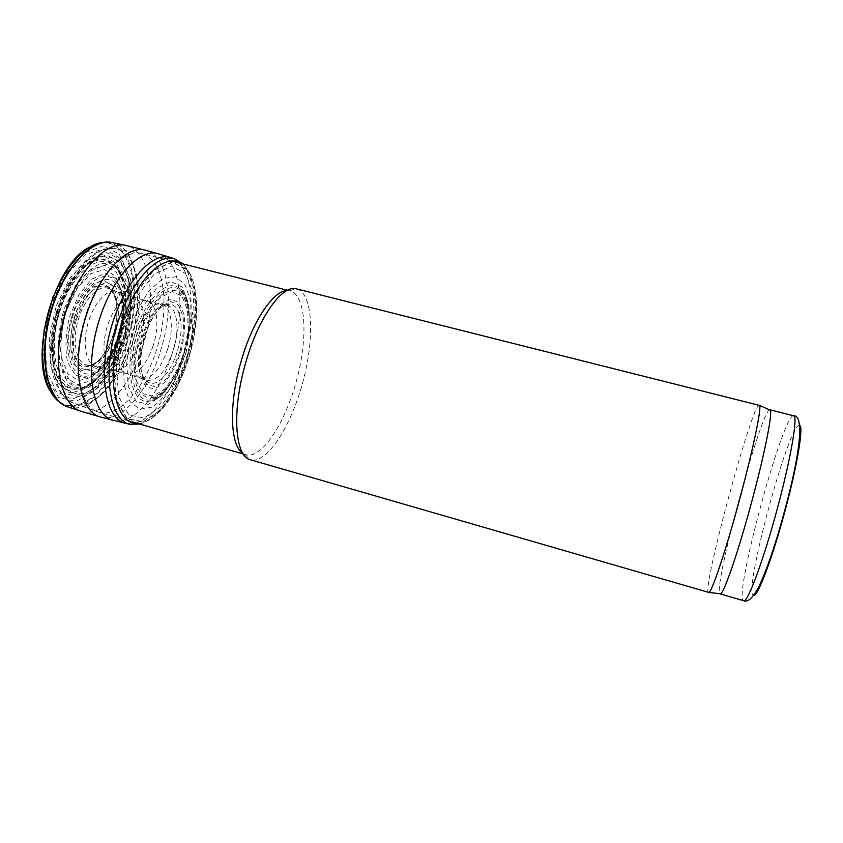 <?xml version="1.0" encoding="UTF-8"?>
<svg xmlns="http://www.w3.org/2000/svg" width="843" height="843" viewBox="0 0 843 843"><rect width="100%" height="100%" fill="white"/><g stroke="black" fill="none" stroke-linecap="round" stroke-linejoin="round"><path stroke-width="0.63" stroke-dasharray="4.21 3.16" d="M84.321 319.845C96.123 277.874 123.384 248.2 141.677 253.522L142.13 253.627C163.352 259.18 169.78 302.1 158.473 343.227C147.514 384.44 120.338 418.265 99.2 412.364L98.757 412.238C79.231 407.527 71.086 363.87 84.321 319.845M769.564 409.835C760.776 411.669 713.178 587.687 719.838 593.693M759.248 405.114C752.399 402.417 701.271 591.449 708.552 592.566M296.641 288.896C313.101 293.301 314.839 338.138 302.774 382.248C290.972 426.421 266.862 464.282 250.424 459.783M286.715 290.687L290.255 290.951C306.22 295.208 308.106 338.212 296.525 380.551C285.187 422.975 261.888 459.161 245.945 454.788L242.763 453.239M58.62 312.995C70.106 272.226 97.377 243.543 116.028 248.854C137.989 253.943 145.291 296.23 134.163 336.652C123.405 377.169 95.786 410.004 74.247 403.333C54.395 398.433 45.712 355.725 58.62 312.995M56.766 312.732L70.211 281.33L88.209 259.907L106.576 252.626L121.55 259.992L130.517 279.507C133.057 297.242 131.866 316.515 126.935 337.326L115.365 365.609L99.442 386.969L81.771 397.274L65.617 393.744L54.458 375.999L51.117 346.926L56.766 312.732M57.998 313.164L71.002 282.805L88.399 262.047L106.186 254.944L120.697 262.015L129.422 280.898C131.898 298.095 130.749 316.789 125.965 336.989L114.732 364.429L99.274 385.125L82.15 395.072L66.523 391.595L55.743 374.366L52.529 346.231L57.998 313.164M58.926 313.47C67.472 284.028 85.375 260.698 100.928 257.01C117.43 254.944 127.261 266.325 130.412 291.162C133.183 317.505 123.668 352.69 107.999 374.039C92.193 394.535 77.63 399.066 64.31 387.632C52.751 375.272 50.043 343.818 58.926 313.47M63.752 315.04C71.497 288.338 87.672 267.073 101.824 263.564C116.861 261.509 125.839 271.804 128.768 294.47C131.339 318.538 122.604 350.867 108.252 370.362C93.773 389.034 80.517 393.08 68.483 382.501C58.062 371.12 55.701 342.553 63.752 315.04M64.658 315.345L75.902 288.949L90.981 270.782L106.46 264.386L119.179 270.361L126.882 286.799C129.084 301.868 128.083 318.317 123.868 336.125L113.974 360.277L100.38 378.402L85.406 386.969L71.834 383.744L62.561 368.581L59.874 344.06L64.658 315.345M69.442 317.021L78.947 294.66L91.708 279.149L104.89 273.543L115.797 278.475L122.456 292.426C124.395 305.324 123.552 319.423 119.938 334.734L111.413 355.483L99.727 370.952L86.913 378.138L75.396 375.209L67.588 362.184C64.943 348.928 65.554 333.881 69.442 317.021M71.507 317.695C80.865 283.733 106.281 265.903 116.945 282.89C132.973 302.995 116.176 365.114 92.193 374.397C73.615 384.25 60.707 352.859 71.507 317.695M74.374 318.58C83.204 286.557 107.145 269.591 117.24 285.587C132.435 304.523 116.482 363.523 93.815 372.216C76.26 381.468 64.194 351.742 74.374 318.58M76.418 319.244L84.395 300.393L95.101 287.231L106.207 282.352L115.449 286.399L121.129 298.159C122.793 309.118 122.077 321.13 119 334.197L111.729 351.889C105.27 361.974 98.336 368.359 90.939 371.025L81.255 368.423L74.753 357.327C72.582 346.125 73.141 333.428 76.418 319.244M799.659 425.452C789.933 418.876 741.988 596.149 753.705 595.379M793.653 415.789C783.295 412.153 732.873 598.604 743.642 600.69M125.038 337L130.781 304.523L128.863 275.113L119.221 254.038L103.109 245.871L83.257 253.395L63.731 276.241L49.094 309.971L42.94 346.873L46.565 378.286L58.662 397.496L76.112 401.426L95.164 390.541L112.33 367.833L125.038 337M123.721 337.031L129.348 305.967L127.788 278.085L119.126 257.663L104.395 248.854L85.944 254.291L67.324 273.975L52.593 304.428L45.164 339.118L46.618 370.33L56.281 391.542L71.687 399.139L89.537 392.743L106.576 374.471L120.085 347.938L123.721 337.031M50.211 390.952L58.019 400.562C80.053 419.066 115.017 384.271 127.662 338.032L127.715 337.843C142.393 290.034 130.275 237.937 100.612 243.069L89.021 247.431M43.962 330.467C41.739 345.567 42.213 362.142 43.52 369.15C44.774 378.138 49.126 388.686 50.654 390.994C53.762 395.978 56.218 399.161 58.019 400.562L59.969 402.438C82.245 418.37 115.891 383.828 128.41 338.601L128.558 338.085C142.92 291.12 131.866 239.739 103.246 242.436L100.612 243.069C97.05 243.648 92.361 245.777 86.544 249.454L74.7 260.034L65.196 272.647L53.141 296.525M67.524 406.769L67.977 406.916C90.443 414.398 119.59 380.636 131.181 338.907L131.202 338.833C144.279 295.44 136.724 247.663 112.414 242.594L111.95 242.499M61.044 403.27L68.388 407.064C90.443 414.398 119.053 381.942 130.981 341.099L131.613 338.949C144.701 295.535 137.146 247.737 112.836 242.679L104.585 242.247M81.465 411.416C103.046 418.212 131.034 385.957 143.099 345.335L144.005 342.321C157.093 298.738 150.096 250.845 126.334 245.513M100.391 417C121.54 423.439 149.19 390.225 161.097 349.065L161.677 347.116C174.743 303.438 168.442 255.608 145.491 250.234M114.111 420.594C134.638 425.209 160.908 392.332 172.562 352.111L173.11 350.203C185.839 307.474 180.56 260.772 159.158 254.038M135.923 422.986C154.353 417.791 174.259 388.012 184.016 353.87L184.206 353.196C194.807 316.989 193.363 277.579 179.201 262.974M178.442 262.205L171.529 257.8M125.333 423.281L134.891 423.26M139.685 424.071C158.115 419.224 178.221 389.129 188.01 354.629L188.115 354.25C198.79 317.811 197.294 278.169 182.994 263.922M137.514 423.439C141.54 423.386 145.691 422.069 149.98 419.487C167.019 407.727 180.286 386.115 189.77 354.629C198.758 323.67 199.074 290.224 189.58 273.079L180.802 263.374M189.643 354.566L195.934 321.088L195.07 290.983L186.83 269.634L172.214 261.741L153.647 270.139L134.922 294.323L120.412 329.581L113.7 367.748L116.229 399.803L126.945 418.908L143.015 422.058L160.908 409.983L177.336 385.936L189.643 354.566M189.538 354.524L195.797 321.183L194.933 291.193L186.735 269.939L172.172 262.089L153.679 270.455L135.038 294.544L120.591 329.645L113.91 367.643L116.429 399.561L127.093 418.592L143.089 421.742L160.908 409.719L177.272 385.778L189.538 354.524M188.242 354.081L194.217 322.237L193.374 293.67L185.523 273.49L171.656 266.135L154.09 274.175L136.418 297.073L122.741 330.361L116.376 366.378L118.705 396.705L128.779 414.882L143.942 418.012L160.897 406.674L176.514 383.913L188.242 354.081M185.976 353.101L191.466 321.763L190.539 300.561L185.123 284.755L175.723 276.789L163.447 278.306L150.001 289.676C141.108 301.92 133.805 317.031 128.115 335.008L123.426 361.71L124.174 385.198L130.043 401.795L139.885 409.298L152.025 407.158C160.665 401.163 168.705 391.574 176.145 378.391L185.976 353.101M184.501 352.532L184.501 352.532C188.8 334.66 190.17 318.233 188.611 303.269L182.151 287.084L170.876 281.457L156.756 288.243L142.667 306.778L131.771 333.396L126.64 362.184L128.347 386.579L136.25 401.479L148.368 404.355L162.098 395.43C171.192 384.25 178.642 369.993 184.469 352.659L184.501 352.532M184.122 352.29C191.856 325.967 190.381 297.621 179.917 288.78C167.578 276.968 143.879 300.224 134.185 336.652C124.195 373.006 132.941 405.04 149.559 401.047C162.32 398.792 177.03 377.443 184.08 352.437L184.122 352.29M184.491 352.332C192.025 326.673 190.592 299.054 180.402 290.498C168.4 279.044 145.396 301.731 135.965 337.137C126.271 372.469 134.701 403.649 150.844 399.814C164.806 395.135 176.018 379.35 184.448 352.458L184.491 352.332M184.48 352.258C188.916 336.346 190.149 322.047 188.179 309.339C186.24 300.983 183.036 295.008 178.558 291.425C173.489 289.539 167.831 290.719 161.603 294.934C152.183 303.427 143.436 319.128 137.978 337.685C133.342 356.452 132.983 374.418 136.84 386.494C140.096 393.291 144.385 397.148 149.717 398.086C155.386 397.243 161.161 393.702 167.051 387.453C174.448 378.412 180.254 366.684 184.48 352.258L184.48 352.258M184.016 352.079L188.179 329.739L187.515 309.887L181.972 296.188L172.372 291.604L160.433 297.568C152.014 306.852 145.007 319.645 139.401 335.935L135.049 360.256L136.408 380.952L143.004 393.681L153.215 396.252L164.88 388.718C172.646 379.181 179.022 366.968 184.016 352.079M181.087 351.099L181.108 351.025C184.29 337.748 185.291 325.609 184.101 314.608L179.285 302.89L171.003 299.065L160.75 304.281C153.563 312.268 147.578 323.217 142.794 337.126C139.401 351.542 138.515 364.376 140.17 375.63L145.755 386.663L154.49 389.023L164.533 382.659C171.245 374.492 176.767 363.965 181.087 351.099M180.149 350.783L180.181 350.688C183.194 338.085 184.143 326.568 183.005 316.136L178.421 305.05L170.56 301.446L160.855 306.42C154.058 313.996 148.4 324.355 143.879 337.506L140.338 357.147C140.233 369.529 142.33 378.612 146.64 384.419L154.901 386.695L164.417 380.709C170.792 372.975 176.029 362.996 180.149 350.783M177.631 350.235L177.725 349.908C184.733 326.673 180.328 302.648 168.421 304.471C148.737 304.26 130.423 371.963 147.525 381.7C156.45 388.865 171.435 372.511 177.631 350.235M173.542 349.666L173.795 348.781C179.812 328.622 177.051 307.389 167.515 305.524C147.114 298.18 125.965 376.399 147.283 380.341C157.599 381.068 166.345 370.836 173.542 349.666M167.652 349.055L168.2 347.253C174.143 327.347 171.329 306.367 161.824 304.481C141.445 297.157 120.549 374.429 141.845 378.37C151.898 379.181 160.507 369.403 167.652 349.055M152.53 347.537L153.869 343.354C159.696 323.849 156.787 303.217 147.272 301.109C126.524 293.29 105.712 370.246 127.578 373.944C137.114 374.798 145.439 365.999 152.53 347.537M138.389 346.157L140.528 339.75C146.366 320.277 143.299 299.602 133.594 297.294C124.648 294.576 111.782 309.265 106.471 329.16C101.034 349.023 104.743 368.191 113.837 370.351C123.067 371.278 131.245 363.217 138.389 346.157M120.602 344.492L123.9 335.293C129.875 315.43 126.555 294.228 116.387 291.562C106.892 288.454 93.257 303.491 87.756 324.102C82.119 344.661 86.323 364.524 96.081 366.631C105.143 367.59 113.31 360.214 120.602 344.492M111.476 343.67L115.407 333.027C121.487 312.837 118.052 291.204 107.598 288.222C97.714 284.765 83.446 300.14 77.777 321.394C71.961 342.616 76.534 363.091 86.818 365.082C95.87 365.978 104.089 358.844 111.476 343.67M109.927 343.628L113.974 332.679C119.19 312.226 117.735 297.537 109.601 288.591C99.706 279.56 81.708 295.461 75.027 320.656C68.104 345.788 75.628 368.591 88.726 365.778C96.776 363.807 103.837 356.431 109.927 343.628M110.106 343.839L114.153 332.795C116.956 321.046 117.704 310.14 116.397 300.076L111.655 288.822L103.689 283.986L93.836 286.715C86.85 292.416 80.823 301.035 75.765 312.584C71.855 325.019 70.254 336.894 70.938 348.212L75.09 361.089L82.677 367.263L92.182 365.894C98.916 361.32 104.89 353.976 110.106 343.839M111.476 344.292L115.438 333.27C118.463 320.572 119.263 308.791 117.851 297.937L112.709 285.788L104.068 280.593L93.373 283.648C85.796 289.887 79.284 299.318 73.836 311.921L68.947 331.857C68.02 345.219 69.558 355.999 73.562 364.218L81.919 370.562L92.256 368.697C99.527 363.512 105.933 355.377 111.476 344.292M114.838 345.63L118.684 334.513C122.404 318.896 123.384 304.386 121.624 290.983L115.217 275.967L104.448 269.591L91.065 273.564L77.588 287.674L66.797 309.444C61.792 326.504 60.011 342.521 61.455 357.485L67.819 373.849L78.61 380.699L91.592 377.285C100.538 370.182 108.294 359.624 114.838 345.63M116.302 346.146L120.096 335.04C124.079 318.306 125.133 302.763 123.247 288.39L116.376 272.278L104.785 265.44L90.38 269.739L75.87 285.008L64.289 308.57C58.957 326.989 57.124 344.218 58.81 360.246L65.838 377.601L77.567 384.608L91.539 380.572C101.128 372.722 109.379 361.247 116.302 346.146M116.871 346.557L120.686 335.324C128.568 308.622 126.829 279.486 115.681 267.421C100.791 249.359 69.758 273.459 58.42 316.167C46.692 358.76 61.349 395.219 83.309 387.127C96.787 381.868 107.978 368.338 116.871 346.557M116.576 346.663L120.423 335.303C128.442 308.116 126.713 278.464 115.417 265.988C108.368 259.022 99.78 258.074 89.621 263.132C76.334 271.467 63.404 291.689 56.586 315.672C52.076 334.334 51.275 351.057 54.184 365.83C59.705 384.06 69.105 391.531 82.361 388.233C96.123 382.722 107.535 368.865 116.576 346.663M116.503 346.715L120.359 335.314C127.799 307.569 126.977 285.387 117.904 268.759C111.181 259.539 102.424 256.989 91.634 261.088C77.43 268.453 63.162 289.707 55.817 315.461C49.179 341.404 50.791 366.958 59.347 380.467C66.27 389.487 75.786 391.637 85.902 387.095C98.283 380.098 108.484 366.642 116.503 346.715M117.145 347.053L121.002 335.588C125.565 316.452 126.756 298.643 124.585 282.142L116.661 263.553L103.257 255.577L86.523 260.508L69.653 278.264L56.249 305.703L49.358 337.074L50.432 365.504L58.947 385.135L72.772 392.585L88.989 387.306L104.616 371.046L117.145 347.053M141.677 253.522L116.028 248.854C109.084 247.705 101.94 249.328 94.606 253.701L88.072 258.327L78.599 267.969C69.231 280.024 61.771 294.871 56.218 312.521C51.981 328.096 50.074 343.048 50.475 357.379C51.665 373.154 54.152 380.267 58.262 388.486C62.34 395.852 67.672 400.794 74.247 403.333L98.757 412.238M130.412 291.162C133.32 317.368 123.71 352.88 107.999 374.039L108.252 370.362C122.562 350.677 131.213 318.665 128.768 294.47L130.412 291.162M116.945 282.89C133.721 300.814 115.723 367.369 92.193 374.397L93.815 372.216C116.808 361.584 131.74 306.367 117.24 285.587L116.945 282.89M245.25 454.556L249.802 459.583M289.528 290.803L295.998 288.749M290.255 290.951L287.526 290.266M171.477 261.024L142.13 253.627M245.945 454.788L243.248 454.008M128.273 420.773L99.2 412.364M139.169 423.924C140.338 424.124 143.942 422.638 149.98 419.487C156.324 415.388 163.711 407.348 165.123 405.304L175.565 389.392C181.319 378.823 186.018 367.221 189.686 354.576C194.954 335.777 197.167 317.99 196.335 301.214C194.638 283.069 192.689 280.213 189.58 273.079C185.945 267.305 183.584 264.207 182.478 263.796M191.466 321.763L192.594 312.184L193.142 315.366L192.225 333.059L187.715 353.902L181.14 372.227L175.839 382.711L172.299 387.232L185.766 353.006L191.466 321.763M179.917 288.78C190.181 293.543 192.615 325.661 184.206 352.564C177.378 378.317 160.086 402.09 149.559 401.047L162.667 392.195L167.051 387.453C174.406 378.296 180.181 366.557 184.385 352.216C188.79 336.41 190.054 322.121 188.179 309.339L186.788 303.037L179.917 288.78M168.421 304.471L163.036 305.756L160.423 307.779C157.177 310.983 153.911 315.461 150.644 321.215C143.847 333.744 138.494 358.127 141.55 372.016C143.595 378.496 145.417 381.7 146.998 381.626L147.525 381.7L147.283 380.341L127.578 373.944L101.919 367.706L87.272 365.325L88.726 365.778L93.499 364.271L96.671 362.142C101.118 358.538 105.512 352.406 109.864 343.744C118.557 325.672 118.968 300.266 112.519 291.594L109.601 288.591L108.125 288.243L121.972 293.575L147.272 301.109L167.515 305.524L168.421 304.471M116.755 346.315C128.199 317.484 128.336 283.322 115.681 267.421L115.417 265.988L117.904 268.759C128.726 283.301 127.978 318.875 116.682 346.884C108.304 367.506 98.041 380.91 85.902 387.095L82.361 388.233L83.309 387.127C97.145 380.825 108.294 367.221 116.755 346.315"/><path stroke-width="1.26" d="M719.838 593.693L720.586 593.778C724.137 592.998 738.921 549.878 752.219 499.899C764.928 452.596 772.725 412.659 770.249 410.13L769.564 409.835M740.365 496.622C753.336 448.371 761.672 407.801 759.564 405.42L295.998 288.749C281.889 284.881 258.116 318.127 245.576 363.185C231.741 410.52 234.839 455.8 249.802 459.583L708.974 592.46C712.114 591.617 726.761 547.592 740.365 496.622M242.763 453.239C230.234 445.726 228.601 404.24 240.898 362.079C252.068 322.068 272.879 291.004 286.715 290.687M753.705 595.379C757.762 596.876 772.905 556.728 785.465 509.214C797.541 464.187 803.653 426.337 799.659 425.452M777.804 506.801C791.25 456.706 798.079 415.367 793.653 415.789C805.223 415.199 799.006 457.781 785.107 508.982C776.224 542.365 767.436 568.403 758.721 587.086C752.662 598.098 747.636 602.629 743.642 600.69C747.393 603.651 763.811 559.647 777.804 506.801M89.021 247.431C53.573 264.987 28.441 357.917 50.211 390.952M104.585 242.247L103.246 242.436C83.383 243.501 58.588 273.943 48.009 313.354C37.292 352.711 43.362 391.51 59.969 402.438L61.044 403.27M111.95 242.499C91.318 237.526 61.971 269.402 50.064 313.902C37.914 358.349 47.197 400.657 67.524 406.769M112.836 242.679C92.193 237.21 62.508 269.138 50.506 314.017C38.251 358.833 47.798 401.373 68.388 407.064L81.465 411.416C60.97 406.136 51.581 363.185 64.015 317.674C76.207 272.11 105.976 239.739 126.334 245.513L112.836 242.679M159.158 254.038L145.491 250.234C125.712 244.365 96.302 277.094 83.994 323.08C71.444 369.002 80.359 412.101 100.391 417L81.465 411.416M171.529 257.8L158.094 253.722C138.789 247.673 109.643 280.519 97.282 326.673C84.7 372.764 93.31 415.82 113.036 420.341L114.111 420.594M179.201 262.974L178.442 262.205M182.994 263.922L174.48 258.738L170.202 257.368C151.413 251.383 122.772 284.217 110.444 330.235C97.893 376.189 106.081 418.982 125.333 423.281L100.391 417M134.891 423.26L135.923 422.986M182.478 263.796L174.48 258.738C155.892 252.763 127.441 285.566 115.143 331.499C102.614 377.379 110.644 420.046 129.717 424.261L139.685 424.071M180.802 263.374C163.099 251.614 132.066 283.838 119.042 332.564C105.733 381.205 116.292 424.672 137.514 423.439M793.653 415.789L769.88 409.803M743.642 600.69L720.101 593.872M770.249 410.13L759.564 405.42M720.586 593.778L708.974 592.46M287.526 290.266L171.477 261.024M243.248 454.008L128.273 420.773M53.141 296.525L43.962 330.467M145.491 250.234L126.334 245.513M139.169 423.924L129.717 424.261L125.333 423.281"/></g></svg>
